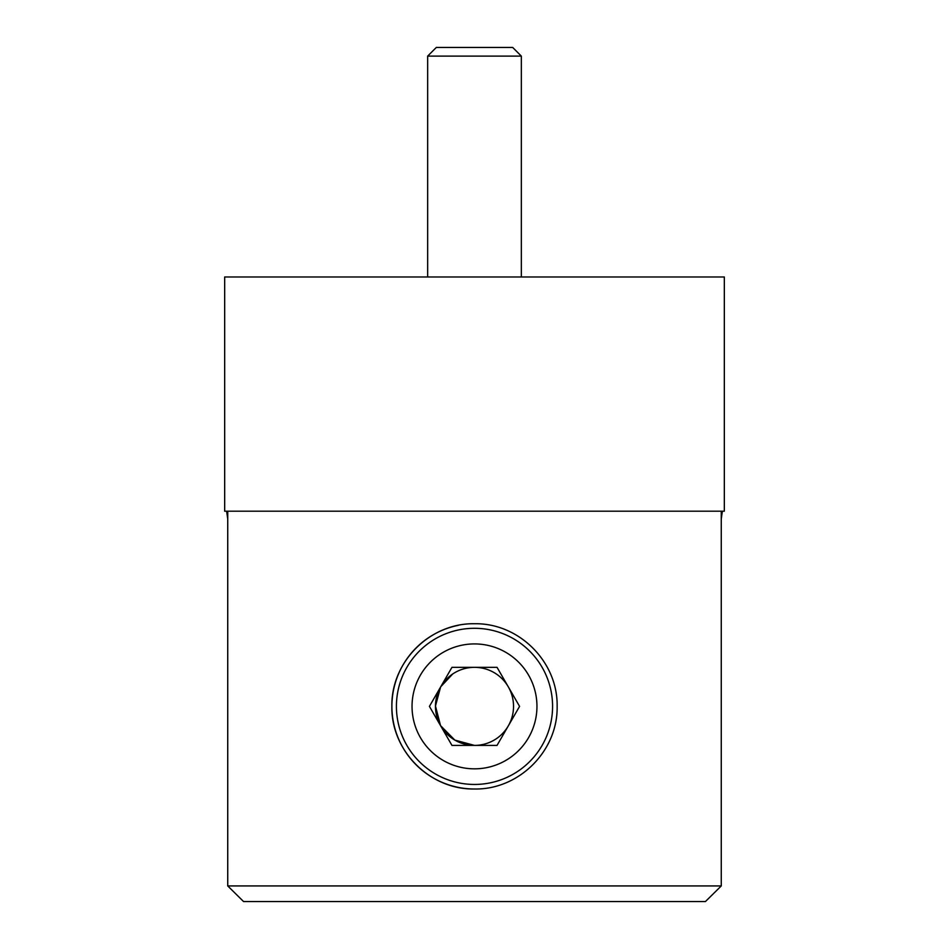 <?xml version="1.0" encoding="UTF-8"?>
<svg xmlns="http://www.w3.org/2000/svg" width="949" height="949" viewBox="0 0 949 949"><rect width="100%" height="100%" fill="white"/><g stroke="black" fill="none" stroke-linecap="round" stroke-linejoin="round"><path stroke-width="1.42" d="M724.324 511.191L224.676 511.191L224.676 276.978L724.324 276.978L724.324 511.191M227.736 518.996L226.633 511.191M722.367 511.191L721.264 518.996M227.736 885.939L243.561 901.55L227.736 885.939L227.736 511.191L721.264 511.191L721.264 885.939L705.439 901.55L721.264 885.939L227.736 885.939M496.505 738.607A39.039 39.039 0 0 1 474.5 745.404A39.039 39.039 0 0 0 508.308 686.851A39.039 39.039 0 0 0 440.692 686.851A39.039 39.039 0 0 0 474.5 745.404L454.844 740.101L440.538 725.605L435.461 706.009L440.597 687.017M440.787 686.696L452.709 673.98M474.5 788.999C429.968 789.876 391.012 750.825 391.866 706.424C391 661.856 429.98 622.912 474.464 623.742C518.996 622.876 557.988 661.844 557.134 706.364C558 750.837 519.008 789.888 474.5 788.999A82.634 82.634 0 0 1 458.225 625.355M705.439 901.55L243.561 901.55M497.039 667.337L451.961 667.337L429.423 706.376L451.961 745.404L497.039 745.404L519.577 706.376L497.039 667.337M474.5 628.297A78.067 78.067 0 0 1 542.116 745.404A78.067 78.067 0 0 1 406.884 745.404A78.067 78.067 0 0 1 474.5 628.297A78.067 78.067 0 0 1 542.116 745.404A78.067 78.067 0 0 1 406.884 745.404A78.067 78.067 0 0 1 474.5 628.297M427.655 56.11L436.315 47.45L512.685 47.45L521.345 56.11L427.655 56.11L427.655 276.978M474.5 643.92A62.456 62.456 0 0 0 420.407 737.598A62.456 62.456 0 0 0 528.593 737.598A62.456 62.456 0 0 0 474.5 643.92M521.345 56.11L521.345 276.978"/></g></svg>
